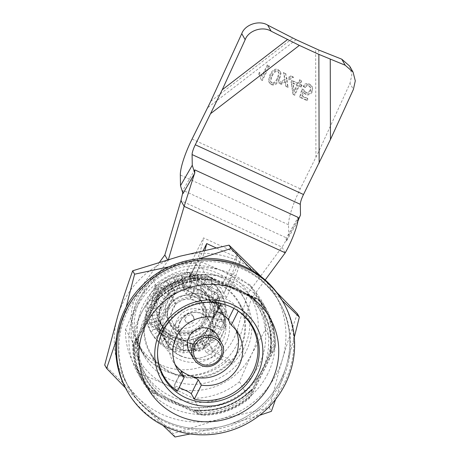 <?xml version="1.0" encoding="UTF-8"?>
<svg xmlns="http://www.w3.org/2000/svg" width="460" height="460" viewBox="0 0 460 460"><rect width="100%" height="100%" fill="white"/><g stroke="black" fill="none" stroke-linecap="round" stroke-linejoin="round"><path stroke-width="0.34" stroke-dasharray="2.3 1.72" d="M217.315 282.687A51.284 49.582 150.5 0 0 157.998 294.498A51.284 49.582 150.5 0 0 150.046 353.355A51.284 49.582 150.5 0 0 172.04 373.497A51.284 49.582 150.5 0 0 231.363 361.686A51.284 49.582 150.5 0 0 239.315 302.835A51.284 49.582 150.5 0 0 217.315 282.687M180.13 355.758A32.056 30.992 150.5 0 0 222.755 340.469A32.056 30.992 150.5 0 0 222.174 311.592A32.056 30.992 150.5 0 0 208.426 299A32.056 30.992 150.5 0 0 165.795 314.289A32.056 30.992 150.5 0 0 166.382 343.166A32.056 30.992 150.5 0 0 180.13 355.758M226.004 342.493A35.259 34.086 -29.5 0 1 179.118 359.312A35.259 34.086 -29.5 0 1 163.352 313.697A35.259 34.086 -29.5 0 1 210.243 296.878A35.259 34.086 -29.5 0 1 226.004 342.493M206.81 296.148A32.056 30.992 150.5 0 0 186.105 294.147L183.281 289.156A32.056 30.992 150.5 0 0 161.943 335.323A32.056 30.992 150.5 0 0 175.691 347.915A32.056 30.992 150.5 0 0 203.412 347.403L206.235 352.394A32.056 30.992 150.5 0 0 220.558 308.74A32.056 30.992 150.5 0 0 206.81 296.148M126.655 390.12A89.752 86.773 150.5 0 0 165.151 425.373A89.752 86.773 150.5 0 0 268.956 404.708A89.752 86.773 150.5 0 0 282.877 301.714M220.15 277.012A57.695 55.781 -29.5 0 1 244.892 299.678A57.695 55.781 -29.5 0 1 235.945 365.884A57.695 55.781 -29.5 0 1 169.211 379.172A57.695 55.781 -29.5 0 1 144.463 356.511A57.695 55.781 -29.5 0 1 153.416 290.3A57.695 55.781 -29.5 0 1 220.15 277.012M203.412 347.403L229.189 359.248A57.695 55.781 -29.5 0 1 164.369 370.616A57.695 55.781 -29.5 0 1 139.621 347.955A57.695 55.781 -29.5 0 1 142.272 289.616A57.695 55.781 -29.5 0 1 196.092 263.465L183.281 289.156M229.189 359.248L232.012 364.24A57.695 55.781 150.5 0 0 242.88 296.113A57.695 55.781 150.5 0 0 218.132 273.447A57.695 55.781 150.5 0 0 198.915 268.456L196.092 263.465M186.105 294.147L198.915 268.456M206.235 352.394L232.012 364.24M166.382 384.847A64.107 61.979 -29.5 0 1 137.724 301.915A64.107 61.979 -29.5 0 1 222.979 271.337A64.107 61.979 -29.5 0 1 251.637 354.269A64.107 61.979 -29.5 0 1 166.382 384.847C157.366 380.73 148.936 377.211 141.088 374.279A70.518 68.178 -29.5 0 1 134.113 364.251A70.518 68.178 -29.5 0 1 125.563 329.348L137.724 301.915L151.501 277.334A70.518 68.178 -29.5 0 1 197.685 260.768C205.488 263.678 213.923 267.202 222.979 271.337L249.883 284.757A70.518 68.178 -29.5 0 1 256.858 294.785A70.518 68.178 -29.5 0 1 265.408 329.688L251.637 354.269L239.476 381.708A70.518 68.178 -29.5 0 1 193.292 398.274L166.382 384.847M250.625 296.355L252.482 296.907A68.063 65.803 -29.5 0 1 270.917 350.255L270.106 352.55C272.211 337.956 269.733 324.3 262.677 311.575L262.947 312.053A67.315 65.079 -29.5 0 1 270.382 353.211L270.112 352.734A67.315 65.079 150.5 0 0 262.677 311.575A67.315 65.079 150.5 0 0 250.625 296.355L250.895 296.827A67.315 65.079 -29.5 0 1 262.947 312.053C259.739 306.389 255.737 301.34 250.959 296.895L252.925 298.08L257.088 298.804L210.174 277.248L212.876 279.674L253.333 298.281L212.537 279.53L214.429 280.065L214.159 279.588A67.315 65.079 150.5 0 0 156.199 300.38L156.469 300.857A67.315 65.079 -29.5 0 1 214.429 280.065L214.308 280.123C192.033 278.041 172.828 284.918 156.705 300.748L137.448 339.986L157.596 299.5L158.326 295.843L135.016 342.591L137.448 339.986M270.382 353.211L274.517 349.243C275.712 329.923 269.899 313.11 257.088 298.804M271.509 351.854L251.614 391.765L251.212 395.991L274.517 349.243M196.334 411.591L156.285 393.185L152.45 393.03L199.358 414.592L194.126 409.82C216.436 411.918 235.664 405.03 251.798 389.16L250.729 390.747A68.063 65.803 -29.5 0 1 195.885 410.418L201.359 412.534L193.292 398.274M251.614 391.765L252.258 389.551L251.988 389.074A67.315 65.079 150.5 0 1 194.034 409.866L195.885 410.418M138.08 336.72A67.315 65.079 150.5 0 0 145.51 377.878A67.315 65.079 150.5 0 0 157.561 393.104L155.25 391.742A68.063 65.803 -29.5 0 1 136.815 338.393L138.08 336.72L138.351 337.427C136.258 352.003 138.736 365.648 145.78 378.356A67.315 65.079 -29.5 0 1 138.345 337.197L137.701 339.405M156.285 393.185L157.832 393.582A67.315 65.079 -29.5 0 1 145.78 378.356L145.51 377.878C148.724 383.548 152.726 388.602 157.515 393.047L157.832 393.582M136.815 338.393L133.63 343.608L125.563 329.348M156.199 300.38L157.004 297.902A68.063 65.803 -29.5 0 1 211.847 278.231L205.752 275.028L197.685 260.768M151.501 277.334L159.568 291.594L157.004 297.902M211.847 278.231L214.159 279.588M249.883 284.757L257.957 299.017L252.482 296.907M265.408 329.688L273.481 343.948L270.917 350.255M239.476 381.708L247.543 395.968L250.729 390.747M141.088 374.279L149.161 388.539L155.25 391.742M159.568 291.594A70.518 68.178 -29.5 0 1 205.752 275.028M149.161 388.539A70.518 68.178 -29.5 0 1 142.186 378.511A70.518 68.178 -29.5 0 1 133.63 343.608M247.543 395.968A70.518 68.178 -29.5 0 1 201.359 412.534M257.957 299.017A70.518 68.178 -29.5 0 1 264.931 309.045A70.518 68.178 -29.5 0 1 273.481 343.948M195.81 284.723A27.244 26.341 150.5 0 0 164.3 290.996A27.244 26.341 150.5 0 0 160.074 322.264A27.244 26.341 150.5 0 0 171.758 332.965A27.244 26.341 150.5 0 0 203.274 326.686A27.244 26.341 150.5 0 0 207.5 295.423A27.244 26.341 150.5 0 0 195.81 284.723M195.005 283.297A27.244 26.341 150.5 0 0 163.49 289.57A27.244 26.341 150.5 0 0 159.269 320.839A27.244 26.341 150.5 0 0 170.953 331.539A27.244 26.341 150.5 0 0 202.463 325.26A27.244 26.341 150.5 0 0 206.689 293.998A27.244 26.341 150.5 0 0 195.005 283.297M211.456 320.505A32.056 30.992 -29.5 0 1 194.258 336.306A32.056 30.992 -29.5 0 1 162.869 332.189A32.056 30.992 -29.5 0 1 151.593 303.301A32.056 30.992 -29.5 0 1 171.701 278.53A32.056 30.992 -29.5 0 1 203.09 282.647A32.056 30.992 -29.5 0 1 214.366 311.535A32.056 30.992 -29.5 0 1 211.456 320.505M212.899 321.31L211.818 329.745A36.863 35.638 150.5 0 1 211.491 330.148L194.258 336.306L177.721 343.695A36.863 35.638 150.5 0 1 177.203 343.626L149.23 321.983A36.863 35.638 150.5 0 1 149.046 321.511L151.593 303.301L154.836 286.321A36.863 35.638 150.5 0 1 155.169 285.919L171.701 278.53L188.939 272.377A36.863 35.638 150.5 0 1 189.451 272.441L217.43 294.084A36.863 35.638 150.5 0 1 217.614 294.561L212.899 321.31M171.816 349.928L167.923 348.829A40.066 38.738 -29.5 0 1 166.796 348.249L161.04 344.454A40.066 38.738 -29.5 0 1 160.063 343.654L155.267 338.744A40.066 38.738 -29.5 0 1 154.497 337.755L150.874 331.942A40.066 38.738 -29.5 0 1 150.328 330.809L148.034 324.352A40.066 38.738 -29.5 0 1 147.746 323.127L146.924 320.189L146.884 316.296A40.066 38.738 -29.5 0 1 146.861 315.031L146.521 312.047L147.47 308.137A40.066 38.738 -29.5 0 1 147.717 306.889L147.855 303.957L149.764 300.225A40.066 38.738 -29.5 0 1 150.27 299.046L150.863 296.257L153.674 292.911A40.066 38.738 -29.5 0 1 154.411 291.853L155.417 289.3L159.022 286.511A40.066 38.738 -29.5 0 1 159.959 285.62L161.316 283.383L165.571 281.301A40.066 38.738 -29.5 0 1 166.675 280.617L168.302 278.766L173.04 277.518A40.066 38.738 -29.5 0 1 174.259 277.07L176.071 275.649L181.108 275.316A40.066 38.738 -29.5 0 1 182.384 275.126L184.287 274.171L189.411 274.804A40.066 38.738 -29.5 0 1 190.693 274.879L192.585 274.396L197.593 275.994A40.066 38.738 -29.5 0 1 198.823 276.328L200.6 276.31L205.298 278.84A40.066 38.738 -29.5 0 1 206.425 279.421L207.989 279.841L212.181 283.21A40.066 38.738 -29.5 0 1 213.152 284.015L214.429 284.82L217.954 288.926A40.066 38.738 -29.5 0 1 218.724 289.909L222.347 295.722A40.066 38.738 -29.5 0 1 222.893 296.855L225.187 303.318A40.066 38.738 -29.5 0 1 225.475 304.543L226.337 311.368A40.066 38.738 -29.5 0 1 226.36 312.633L225.894 314.191L225.751 319.527A40.066 38.738 -29.5 0 1 225.503 320.775L224.56 322.287L223.456 327.44A40.066 38.738 -29.5 0 1 222.95 328.618L221.553 329.981L219.546 334.753A40.066 38.738 -29.5 0 1 218.81 335.811L216.999 336.938L214.199 341.159A40.066 38.738 -29.5 0 1 213.262 342.044L211.1 342.855L207.65 346.363A40.066 38.738 -29.5 0 1 206.546 347.047L204.108 347.472L200.18 350.152A40.066 38.738 -29.5 0 1 198.961 350.595L196.339 350.589L192.113 352.348A40.066 38.738 -29.5 0 1 190.837 352.538L188.129 352.067L183.81 352.866A40.066 38.738 -29.5 0 1 182.528 352.791L179.831 351.842L175.628 351.676A40.066 38.738 -29.5 0 1 174.392 351.336L171.816 349.928L176.421 338.152L178.974 339.624L173.178 337.467L176.421 338.152M167.716 347.168A40.066 38.738 150.5 0 0 214.055 337.939A40.066 38.738 150.5 0 0 220.271 291.962A40.066 38.738 150.5 0 0 203.084 276.224A40.066 38.738 150.5 0 0 156.745 285.447A40.066 38.738 150.5 0 0 150.529 331.43A40.066 38.738 150.5 0 0 167.716 347.168M192.677 292.531A19.234 18.596 150.5 0 0 170.436 296.959A19.234 18.596 150.5 0 0 167.452 319.027A19.234 18.596 150.5 0 0 175.703 326.583A19.234 18.596 150.5 0 0 197.944 322.155A19.234 18.596 150.5 0 0 200.928 300.081A19.234 18.596 150.5 0 0 192.677 292.531M195.097 296.809A19.234 18.596 150.5 0 0 172.856 301.237A19.234 18.596 150.5 0 0 169.872 323.305A19.234 18.596 150.5 0 0 178.123 330.861A19.234 18.596 150.5 0 0 200.364 326.433A19.234 18.596 150.5 0 0 203.349 304.359A19.234 18.596 150.5 0 0 195.097 296.809A19.234 18.596 150.5 0 0 172.856 301.237A19.234 18.596 150.5 0 0 169.872 323.305A19.234 18.596 150.5 0 0 178.123 330.861A19.234 18.596 150.5 0 0 200.364 326.433A19.234 18.596 150.5 0 0 203.349 304.359A19.234 18.596 150.5 0 0 195.097 296.809M155.169 285.919L157.239 289.576L191.009 276.034L188.939 272.377M149.046 321.511L151.116 325.168L156.912 289.984L154.836 286.321M177.203 343.626L179.279 347.283L151.3 325.645L149.23 321.983M211.491 330.148L213.561 333.81L179.791 347.352L177.721 343.695M217.614 294.561L219.684 298.218L213.888 333.402L211.818 329.745M189.451 272.441L191.521 276.103L219.5 297.747L217.43 294.084M191.009 276.034A36.863 35.638 -29.5 0 1 191.521 276.103M179.791 347.352A36.863 35.638 -29.5 0 1 179.279 347.283M213.888 333.402A36.863 35.638 -29.5 0 1 213.561 333.81M219.5 297.747A36.863 35.638 -29.5 0 1 219.684 298.218M156.912 289.984A36.863 35.638 -29.5 0 1 157.239 289.576M151.3 325.645A36.863 35.638 -29.5 0 1 151.116 325.168M222.347 295.722L217.154 299.155L222.893 296.855M217.154 299.155L211.335 301.783L208.932 298.103L219.633 291.036M218.724 289.909L208.42 297.045L204.251 292.939L199.49 290.013L199.893 289.932L195.994 288.092L194.246 288.046L199.554 289.921M217.954 288.926L213.566 293.325M212.181 283.21L208.8 288.385L213.152 284.015M205.298 278.84L203.061 284.556L206.425 279.421M197.593 275.994L196.604 282.009L198.823 276.328M189.411 274.804L189.71 280.853L190.693 274.879M181.108 275.316L182.683 281.14L182.384 275.126M173.04 277.518L175.823 282.854L174.259 277.07M165.571 281.301L169.441 285.924L166.675 280.617M159.022 286.511L163.806 290.214L159.959 285.62M153.674 292.911L159.166 295.533L154.411 291.853M149.764 300.225L155.727 301.651L150.27 299.046M147.47 308.137L153.634 308.303L147.717 306.889M146.884 316.296L152.99 315.198L146.861 315.031M148.034 324.352L153.812 322.034L147.746 323.127M150.874 331.942L156.066 328.509L150.328 330.809M155.267 338.744L159.655 334.345L154.497 337.755M161.04 344.454L164.421 339.284L160.063 343.654M167.923 348.829L170.16 343.108L166.796 348.249M175.628 351.676L176.617 345.655L174.392 351.336M183.81 352.866L183.511 346.811L182.528 352.791M192.113 352.348L190.538 346.524L190.837 352.538M200.18 350.152L197.397 344.81L198.961 350.595M207.65 346.363L203.78 341.745L206.546 347.047M214.199 341.159L209.415 337.456L213.262 342.044M219.546 334.753L214.055 332.137L218.81 335.811M223.456 327.44L217.494 326.013L222.95 328.618M225.751 319.527L219.581 319.361L225.503 320.775M226.337 311.368L220.231 312.466L226.36 312.633M225.187 303.318L219.408 305.635L225.475 304.543M208.932 298.103L208.184 296.878M211.335 301.783L208.087 296.941M223.37 298.218L211.479 302.985L211.169 301.559M208.42 297.045L204.171 293.02M194.246 288.046L194.649 287.862L190.543 286.787L188.663 287.201L194.287 287.937M188.663 287.201L189.054 286.925L184.903 286.637L182.994 287.523L188.686 287.092M182.994 287.523L183.344 287.155L179.314 287.644L177.485 288.995L182.994 287.414M177.485 288.995L177.778 288.546L174.035 289.76L172.373 291.554L177.456 288.892M172.373 291.554L172.592 291.042L169.28 292.899L167.883 295.084L172.322 291.456M167.883 295.084L168.021 294.521L165.272 296.924L164.214 299.437L167.814 294.998M164.214 299.437L164.255 298.839L162.173 301.656L161.517 304.416L164.122 299.368M161.517 304.416L161.46 303.807L160.126 306.889L159.925 309.81L161.42 304.37M159.925 309.81L159.764 309.212L159.223 312.392L159.493 315.376L159.815 309.781M159.493 315.376L159.493 317.929L160.247 320.873L159.379 315.37M160.247 320.873L162.156 326.065L160.137 320.896M162.156 326.065L165.134 330.723L162.052 326.111M165.134 330.723L169.05 334.644L165.036 330.786M169.05 334.644L171.396 335.754L173.73 337.651L168.969 334.725M178.974 339.624L181.873 339.451L184.558 340.463L178.934 339.727M184.558 340.463L187.513 339.606L190.221 340.141L184.535 340.572M190.221 340.141L193.096 338.6L195.736 338.669L190.227 340.25M195.736 338.669L198.381 336.478L200.847 336.11L195.764 338.778M200.847 336.11L203.13 333.339L205.338 332.58L200.899 336.208M205.338 332.58L207.144 329.32L209.007 328.233L205.407 332.666M209.007 328.233L210.243 324.587L211.703 323.253L209.099 328.296M211.703 323.253L212.284 319.355L213.296 317.86L211.801 323.299M213.296 317.86L213.193 313.846L213.727 312.294L213.405 317.883M213.727 312.294L212.974 306.791L213.842 312.294M212.974 306.791L219.408 305.635M211.065 301.599L213.083 306.774M211.479 302.985L213.164 307.044M205.396 293.877L214.429 284.82M204.251 292.939L201.02 290.49L199.49 290.013M204.55 293.037L208.8 288.385M201.02 290.49L207.989 279.841M199.893 289.932L203.061 284.556M195.994 288.092L200.6 276.31M194.649 287.862L196.604 282.009M190.543 286.787L192.585 274.396M189.054 286.925L189.71 280.853M184.903 286.637L184.287 274.171M183.344 287.155L182.683 281.14M179.314 287.644L176.071 275.649M177.778 288.546L175.823 282.854M174.035 289.76L168.302 278.766M172.592 291.042L169.441 285.924M169.28 292.899L161.316 283.383M168.021 294.521L163.806 290.214M165.272 296.924L155.417 289.3M164.255 298.839L159.166 295.533M162.173 301.656L150.863 296.257M161.46 303.807L155.727 301.651M160.126 306.889L147.855 303.957M159.764 309.212L153.634 308.303M159.223 312.392L146.521 312.047M159.235 314.807L152.99 315.198M159.493 317.929L146.924 320.189M159.902 320.355L153.812 322.034M160.937 323.253L149.04 328.026M161.736 325.617L156.066 328.509M163.478 328.141L152.783 335.208M164.651 330.355L159.655 334.345M167.02 332.367L157.987 341.423M168.521 334.362L164.421 339.284M171.396 335.754L164.427 346.403M173.178 337.467L170.16 343.108M178.422 339.537L176.617 345.655M181.873 339.451L179.831 351.842M184.017 340.475L183.511 346.811M187.513 339.606L188.129 352.067M189.727 340.245L190.538 346.524M193.096 338.6L196.339 350.589M195.293 338.853L197.397 344.81M198.381 336.478L204.108 347.472M200.474 336.358L203.78 341.745M203.13 333.339L211.1 342.855M205.051 332.879L209.415 337.456M207.144 329.32L216.999 336.938M208.817 328.561L214.055 332.137M210.243 324.587L221.553 329.981M211.611 323.587L217.494 326.013M212.284 319.355L224.56 322.287M213.308 318.188L219.581 319.361M213.193 313.846L225.894 314.191M213.831 312.593L220.231 312.466M212.922 308.315L225.492 306.049M211.364 335.231A19.234 18.596 -29.5 0 1 185.788 344.408A19.234 18.596 -29.5 0 1 177.537 336.852A19.234 18.596 -29.5 0 1 177.192 319.527A19.234 18.596 -29.5 0 1 202.768 310.35A19.234 18.596 -29.5 0 1 211.013 317.906A19.234 18.596 -29.5 0 1 211.364 335.231M180.441 321.546A16.025 15.496 -29.5 0 1 201.756 313.904A16.025 15.496 -29.5 0 1 208.92 334.638A16.025 15.496 -29.5 0 1 187.605 342.28A16.025 15.496 -29.5 0 1 180.441 321.546M127.874 310.575A86.549 83.674 -29.5 0 1 203.073 261.636A86.549 83.674 -29.5 0 1 280.088 303.289A86.549 83.674 -29.5 0 1 281.658 381.259A86.549 83.674 -29.5 0 1 206.465 430.198A86.549 83.674 -29.5 0 1 129.444 388.545A86.549 83.674 -29.5 0 1 127.874 310.575M280.853 379.834A86.549 83.674 150.5 0 0 279.283 301.863A86.549 83.674 150.5 0 0 202.262 260.21A86.549 83.674 150.5 0 0 127.069 309.149A86.549 83.674 150.5 0 0 128.639 387.119A86.549 83.674 150.5 0 0 205.654 428.772A86.549 83.674 150.5 0 0 280.853 379.834M207.121 276.54A71.162 68.799 150.5 0 0 160.27 293.342L134.211 345.609A71.162 68.799 150.5 0 0 142.836 380.966A71.162 68.799 150.5 0 0 149.96 391.19L202.411 415.294A71.162 68.799 150.5 0 0 249.262 398.492L275.321 346.225A71.162 68.799 150.5 0 0 266.696 310.868A71.162 68.799 150.5 0 0 259.572 300.644L207.121 276.54L206.316 275.114A71.162 68.799 150.5 0 0 159.465 291.922L133.406 344.183L134.211 345.609M160.27 293.342L159.465 291.922M259.572 300.644L258.767 299.218L206.316 275.114M275.321 346.225L274.517 344.799A71.162 68.799 150.5 0 0 265.892 309.442A71.162 68.799 150.5 0 0 258.767 299.218M249.262 398.492L248.457 397.066L274.517 344.799M202.411 415.294L201.606 413.868A71.162 68.799 150.5 0 0 248.457 397.066M149.96 391.19L149.155 389.764L201.606 413.868M133.406 344.183A71.162 68.799 150.5 0 0 142.031 379.54A71.162 68.799 150.5 0 0 149.155 389.764M142.151 311.598A65.711 63.532 150.5 0 0 143.342 370.794A65.711 63.532 150.5 0 0 171.522 396.606A65.711 63.532 150.5 0 0 258.911 365.263A65.711 63.532 150.5 0 0 257.721 306.067A65.711 63.532 150.5 0 0 229.534 280.255A65.711 63.532 150.5 0 0 142.151 311.598M261.895 370.541A65.711 63.532 -29.5 0 1 204.803 407.698A65.711 63.532 -29.5 0 1 146.326 376.073A65.711 63.532 -29.5 0 1 145.136 316.877A65.711 63.532 -29.5 0 1 202.227 279.72A65.711 63.532 -29.5 0 1 260.705 311.345A65.711 63.532 -29.5 0 1 261.895 370.541M267.749 373.813A71.8 69.42 -29.5 0 1 172.264 408.06A71.8 69.42 -29.5 0 1 140.168 315.175A71.8 69.42 -29.5 0 1 235.652 280.922A71.8 69.42 -29.5 0 1 267.749 373.813M231.782 274.079A71.8 69.42 150.5 0 0 136.298 308.327A71.8 69.42 150.5 0 0 168.394 401.212A71.8 69.42 150.5 0 0 263.879 366.965A71.8 69.42 150.5 0 0 231.782 274.079M126.143 307.102L121.59 323.029A86.549 83.674 -29.5 0 1 127.069 309.149A86.549 83.674 -29.5 0 1 183.758 263.091A86.549 83.674 -29.5 0 1 266.127 284.55A86.549 83.674 -29.5 0 1 286.327 365.953A86.549 83.674 -29.5 0 1 224.158 425.891A86.549 83.674 -29.5 0 1 141.789 404.432A86.549 83.674 -29.5 0 1 121.59 323.029L116.064 340.866M276.977 372.985A86.549 83.674 -29.5 0 1 220.288 419.048A86.549 83.674 -29.5 0 1 137.919 397.589A86.549 83.674 -29.5 0 1 117.72 316.187A86.549 83.674 -29.5 0 1 179.889 256.243A86.549 83.674 -29.5 0 1 262.257 277.708A86.549 83.674 -29.5 0 1 282.457 359.105A86.549 83.674 -29.5 0 1 276.977 372.985M297.419 313.714C292.232 327.968 287.247 343.103 282.457 359.105L278.265 373.71L269.439 407.94L220.288 419.048L173.081 433.596L137.919 397.589L104.702 365.022M190.227 433.935L224.158 425.891L259.63 415.305M275.58 399.401L286.327 365.953L294.285 337.312M282.135 300.426L252.413 270.675M199.099 258.79L169.056 266.811M125.396 387.815L162.961 425.356M262.257 277.708L276.719 292.347M269.439 407.94L271.365 411.343M175.007 437L173.081 433.596M180.734 355.758A31.412 30.371 150.5 0 0 213.25 351.946A1.604 1.547 150.5 0 0 213.722 351.377L225.595 327.566A1.604 1.547 150.5 0 0 225.762 326.853A31.412 30.371 150.5 0 0 221.939 312.478A31.412 30.371 150.5 0 0 175.944 303.957A1.604 1.547 150.5 0 0 175.473 304.526L163.605 328.336A1.604 1.547 150.5 0 0 163.438 329.049A31.412 30.371 150.5 0 0 167.262 343.424A31.412 30.371 150.5 0 0 180.734 355.758M195.178 349.548A31.412 30.371 -29.5 0 1 175.973 347.346A31.412 30.371 -29.5 0 1 162.501 335.006A31.412 30.371 -29.5 0 1 162.144 334.368L195.178 349.548L192.268 344.413A31.412 30.371 150.5 0 0 201.227 341.199L204.131 346.334A31.412 30.371 150.5 0 0 208.489 343.528A1.604 1.547 150.5 0 0 208.961 342.959L220.834 319.148A1.604 1.547 150.5 0 0 221.001 318.441A31.412 30.371 -29.5 0 0 220.541 313.421L204.131 346.334M201.9 321.862A16.347 15.807 -29.5 0 1 180.159 329.659A16.347 15.807 -29.5 0 1 173.15 323.242A16.347 15.807 -29.5 0 1 172.851 308.51A16.347 15.807 -29.5 0 1 194.591 300.714A16.347 15.807 -29.5 0 1 201.606 307.136A16.347 15.807 -29.5 0 1 201.9 321.862M180.073 321.275A16.347 15.807 150.5 0 0 180.372 336.001A16.347 15.807 150.5 0 0 194.919 343.867A16.347 15.807 150.5 0 0 209.122 334.627A16.347 15.807 150.5 0 0 208.828 319.901A16.347 15.807 150.5 0 0 194.281 312.029A16.347 15.807 150.5 0 0 180.073 321.275M199.715 299.293L202.383 293.946L214.624 299.575L217.528 304.71L184.5 289.53L181.596 284.395L193.838 290.024L191.176 295.366A19.872 19.216 150.5 0 0 168.337 308.493A19.872 19.216 150.5 0 0 178.164 331.999A19.872 19.216 150.5 0 0 203.389 324.605A19.872 19.216 150.5 0 0 199.715 299.293L198.651 302.95A16.669 16.117 150.5 0 0 194.695 300.363A16.669 16.117 150.5 0 0 190.112 299.023L194.241 290.737L202.785 294.659L198.651 302.95M189.572 352.101A16.278 15.738 150.5 0 0 196.288 358.047A16.278 15.738 150.5 0 0 214.935 354.493A16.278 15.738 150.5 0 0 217.89 336.076M238.159 310.948L235.181 305.681C234.071 303.87 230.954 301.576 225.831 298.799C220.581 296.809 218 296.487 218.092 297.827L221.156 303.243A50.646 48.961 150.5 0 0 157.521 353.602M211.083 311.397L218.046 297.424L211.083 311.397L216.988 311.604M172.247 372.79A50.646 48.961 -29.5 0 1 150.523 352.895A50.646 48.961 -29.5 0 1 158.378 294.779A50.646 48.961 -29.5 0 1 216.953 283.113A50.646 48.961 -29.5 0 1 238.677 303.008A50.646 48.961 -29.5 0 1 230.822 361.123A50.646 48.961 -29.5 0 1 172.247 372.79M177.261 391.287L174.116 385.543L179.13 387.544M221.156 303.243L221.007 303.554M211.117 311.817L214.182 317.233M236.049 330.188A35.259 34.086 150.5 0 0 234.163 326.272A35.259 34.086 150.5 0 0 219.04 312.421A35.259 34.086 150.5 0 0 178.256 320.539A35.259 34.086 150.5 0 0 172.787 361.002A35.259 34.086 150.5 0 0 175.179 364.636M202.383 293.946L202.785 294.659M191.176 295.366L190.112 299.023M193.838 290.024L194.241 290.737M192.268 344.413L159.24 329.233A31.412 30.371 -29.5 0 1 156.227 320.522L172.638 287.609L175.547 292.738L159.137 325.651A31.412 30.371 -29.5 0 1 158.677 320.637A1.604 1.547 150.5 0 1 158.844 319.924L163.605 328.336M162.144 334.368L159.24 329.233M156.227 320.522L159.137 325.651M217.528 304.71A31.412 30.371 150.5 0 0 217.177 304.066A31.412 30.371 150.5 0 0 184.5 289.53M201.227 341.199L217.637 308.286A31.412 30.371 150.5 0 0 214.624 299.575M181.596 284.395A31.412 30.371 150.5 0 0 172.638 287.609M217.637 308.286L220.541 313.421M175.547 292.738A31.412 30.371 150.5 0 0 171.183 295.544A1.604 1.547 150.5 0 0 170.712 296.113L158.844 319.924M159.672 262.005L141.737 286.321A54.493 52.681 150.5 0 0 137.77 343.511A54.493 52.681 150.5 0 0 161.144 364.912A54.493 52.681 150.5 0 0 237.072 330.136L247.997 293.215L281.997 247.106C284.752 243.225 286.206 240.137 286.367 237.837L298.132 217.384M168.446 259.411L168.067 260.699L144.969 292.025A54.493 52.681 150.5 0 0 140.996 349.215A54.493 52.681 150.5 0 0 164.369 370.616A54.493 52.681 150.5 0 0 240.298 335.84L251.223 298.919L247.997 293.215M204.964 250.125A48.081 10.08 114.7 0 1 192.153 281.905L189.733 277.627L203.251 250.505M226.326 297.614L223.905 293.336A48.081 10.08 -65.3 0 0 237.653 253.581L220.673 287.632L223.893 293.325L240.885 259.285A48.081 10.08 114.7 0 1 226.326 297.614L192.153 281.905M240.885 259.285L215.849 247.773M280.945 83.639L284.958 81.196L285.7 85.83L287.753 86.773L286.614 80.419L293.066 76.803L290.944 75.825L286.315 78.614L285.643 73.393L283.555 72.433L284.642 79.402L278.817 82.662L280.945 83.639L281.347 84.352L285.361 81.909L284.958 81.196M297.775 221.375L286.419 241.109L288.713 235.457L288.535 224.767A35.259 7.389 114.7 0 1 300.282 188.807L319.004 150.995L349.974 83.381L353.395 89.43M310.046 90.235C308.913 92.207 307.401 92.805 305.497 92.029L304.014 90.723L303.629 89.516L301.909 88.964L299.696 96.767L306.642 99.958L307.464 98.302L301.892 95.737L302.99 91.666L305.21 93.765C307.889 94.829 310.092 93.989 311.805 91.241L312.248 87.112L311.822 86.095L309.517 84.071C306.969 82.915 304.825 83.53 303.071 85.905L304.802 86.865C306.021 85.267 307.36 84.801 308.809 85.479L310.442 87.44L310.046 90.235L310.448 90.948C309.321 92.92 307.803 93.518 305.906 92.742L304.416 91.436L304.031 90.229L302.312 89.677L300.104 97.48L307.044 100.671L307.872 99.015L302.295 96.45L303.393 92.379L305.612 94.478C308.292 95.542 310.494 94.702 312.214 91.954L312.65 87.826L312.231 86.808L309.919 84.784C307.372 83.628 305.227 84.243 303.473 86.618L303.071 85.905M285.361 81.909L286.103 86.543L288.155 87.486L287.017 81.132L293.468 77.516L291.347 76.538L286.718 79.327L286.315 78.614M286.718 79.327L285.643 73.393M303.473 86.618L305.204 87.578L304.802 86.865M305.204 87.578C306.429 85.98 307.763 85.514 309.218 86.192L310.845 88.153L310.448 90.948M221.536 312.829L218.31 307.125A6.411 6.198 150.5 0 0 215.441 298.833L218.672 304.537A6.411 6.198 -29.5 0 1 221.536 312.829L204.274 347.449A6.411 6.198 -29.5 0 1 195.747 350.508L161.006 334.541A6.411 6.198 -29.5 0 1 158.142 326.243L175.404 291.623A6.411 6.198 -29.5 0 1 183.925 288.564L218.672 304.537M300.719 86.359L301.507 84.778L299.615 83.91L301.277 80.575L299.558 79.787L297.896 83.116L291.835 80.327L291.048 81.909L292.911 93.88L294.32 94.53L298.827 85.485L300.719 86.359L301.122 87.072L301.909 85.491L301.507 84.778M288.155 87.486L287.753 86.773M287.017 81.132L286.614 80.419M158.142 326.243L154.911 320.539L172.172 285.919L175.404 291.623M286.419 241.109L286.367 237.837L182.959 190.308L183.011 193.585M301.909 85.491L300.023 84.623L301.679 81.288L299.96 80.5L298.304 83.829L292.238 81.04L291.45 82.622L291.048 81.909M291.45 82.622L293.313 94.593L292.911 93.88M182.746 192.746L182.959 190.308L194.73 169.855L194.471 173.673M293.468 77.516L293.066 76.803M291.347 76.538L290.944 75.825M300.023 84.623L299.615 83.91M301.679 81.288L301.277 80.575M183.925 288.564L180.699 282.865L215.441 298.833M299.96 80.5L299.558 79.787M298.304 83.829L297.896 83.116M168.067 260.699L167.498 259.687M258.595 73.87L259.831 75.659L260.895 79.246L262.01 79.758L268.996 65.74L267.277 64.952L261.838 75.865L259.417 72.214L258.595 73.87L260.233 76.371L260.895 79.246M218.31 307.125L201.049 341.745L204.274 347.449M271.67 82.466L270.595 81.518L270.267 80.149L271.745 75.463C273.717 71.53 275.597 70.058 277.392 71.035L278.484 72.007L278.817 73.335L277.345 78.033C275.379 81.995 273.487 83.473 271.67 82.466L272.073 83.179L270.998 82.231L270.67 80.862L272.153 76.176C274.12 72.243 276.006 70.771 277.794 71.748L278.886 72.72L279.22 74.048L277.748 78.746C275.781 82.708 273.89 84.186 272.073 83.179M286.051 74.106L283.958 73.146L285.05 80.115L279.22 83.375L278.817 82.662M279.22 83.375L281.347 84.352M293.969 90.999L292.727 82.685L297.108 84.698L293.969 90.999L294.371 91.712L293.934 90.982M302.295 96.45L301.892 95.737M303.393 92.379L302.99 91.666M293.313 94.593L294.728 95.243L299.236 86.198L301.122 87.072M294.337 91.695L293.129 83.398L297.516 85.41L294.371 91.712M271.388 84.6C274.436 85.997 277.144 84.318 279.513 79.557L281.008 73.652L280.502 72.093L278.495 70.34C275.459 68.948 272.757 70.621 270.394 75.365L268.893 81.282L269.399 82.857L271.388 84.6M279.111 78.844L280.606 72.939L280.1 71.38L278.093 69.627C275.057 68.235 272.354 69.908 269.991 74.652L268.49 80.569L268.996 82.145L270.986 83.887C274.028 85.284 276.736 83.605 279.111 78.844L279.513 79.557M293.129 83.398L292.727 82.685M297.516 85.41L297.108 84.698M261.297 79.959L262.413 80.471L269.405 66.453L267.685 65.665L267.277 64.952M267.685 65.665L262.24 76.578L261.838 75.865M195.747 350.508L192.521 344.804L157.78 328.837L161.006 334.541M192.521 344.804A6.411 6.198 150.5 0 0 201.049 341.745M180.699 282.865A6.411 6.198 150.5 0 0 172.172 285.919M154.911 320.539A6.411 6.198 150.5 0 0 157.78 328.837M237.653 253.581L203.481 237.872L186.501 271.929L189.721 277.616A48.081 10.08 -65.3 0 0 203.481 237.872M220.673 287.632L186.501 271.929M262.413 80.471L262.01 79.758M269.405 66.453L268.996 65.74M349.64 66.079L351.877 74.802L349.974 83.381M286.103 86.543L285.7 85.83M262.24 76.578L259.825 72.927L258.997 74.583M259.825 72.927L259.417 72.214M189.733 277.627L223.905 293.336L189.721 277.616M292.238 81.04L291.835 80.327M285.223 252.81L281.997 247.106L180.924 200.652M294.728 95.243L294.32 94.53M299.236 86.198L298.827 85.485M304.031 90.229L303.629 89.516M302.312 89.677L301.909 88.964M288.713 235.457L300.483 215.004M283.958 73.146L283.555 72.433M251.223 298.919L265.202 279.967M300.104 97.48L299.696 96.767M307.044 100.671L306.642 99.958M307.872 99.015L307.464 98.302M285.05 80.115L284.642 79.402M187.013 322.155A4.566 4.416 150.5 0 0 193.005 315.865A4.566 4.416 150.5 0 0 185.765 315.123A4.566 4.416 150.5 0 0 187.013 322.155M187.824 323.581A4.566 4.416 150.5 0 0 193.809 317.291A4.566 4.416 150.5 0 0 186.57 316.549A4.566 4.416 150.5 0 0 187.824 323.581M210.174 277.248C190.538 276.632 173.253 282.831 158.326 295.843M135.016 342.591C133.826 361.911 139.633 378.724 152.45 393.03M199.358 414.592C218.994 415.202 236.279 409.003 251.212 395.991M252.258 389.551A67.315 65.079 -29.5 0 1 194.298 410.343M208.489 343.528L213.25 351.946M221.72 343.407A15.996 15.467 -29.5 0 1 218.81 361.508A15.996 15.467 -29.5 0 1 200.491 365.004M174.196 385.871L181.171 371.881M235.181 305.681L233.852 308.332M213.722 351.377L208.961 342.959M163.438 329.049L158.677 320.637M171.183 295.544L175.944 303.957M175.473 304.526L170.712 296.113M220.834 319.148L225.595 327.566M225.762 326.853L221.001 318.441M144.969 292.025L141.737 286.321M315.916 157.441L315.641 48.668M318.74 50.002L319.004 150.995M305.497 92.029L305.906 92.742M308.809 85.479L309.218 86.192M210.783 101.257L292.876 38.117M296.119 39.698L207.702 107.698M309.517 84.071L309.919 84.784M288.535 224.767L180.32 175.03M192.061 139.064L300.282 188.807M311.805 91.241L312.214 91.954M305.21 93.765L305.612 94.478M271.745 75.463L272.153 76.176M278.093 69.627L278.495 70.34M240.298 335.84L237.072 330.136M277.345 78.033L277.748 78.746M269.991 74.652L270.394 75.365M163.766 377.591L150.046 353.355M166.382 343.166L161.943 335.323M244.892 299.678L242.88 296.113M253.034 327.077L239.315 302.835M222.174 311.592L220.558 308.74M144.463 356.511L139.621 347.955M142.186 378.511L134.113 364.251M264.931 309.045L256.858 294.785M159.269 320.839L160.074 322.264M221.323 293.813L220.271 291.962M177.537 336.852L167.452 319.027M206.689 293.998L207.5 295.423M151.576 333.281L150.529 331.43M211.013 317.906L200.928 300.081M280.088 303.289L279.283 301.863M266.696 310.868L265.892 309.442M142.836 380.966L142.031 379.54M129.444 388.545L128.639 387.119M146.326 376.073L143.342 370.794M260.705 311.345L257.721 306.067M173.15 323.242L180.372 336.001M160.471 370.478L150.523 352.895M181.079 371.571L174.116 385.543M248.624 320.591L238.677 303.008M172.787 361.002L177.065 368.558M234.163 326.272L238.441 333.828M201.606 307.136L208.828 319.901M167.262 343.424L162.501 335.006M221.939 312.478L217.177 304.066M137.77 343.511L140.996 349.215M218.189 301.352L221.421 307.056M310.138 86.652L310.54 87.365M259.831 75.659L260.233 76.371M270.595 81.518L270.998 82.231M280.1 71.38L280.502 72.093M278.886 72.72L278.484 72.007M261.274 74.669L261.677 75.382M269.399 82.857L268.996 82.145M311.822 86.095L312.231 86.808M155.026 326.318L158.257 332.022M304.416 91.436L304.014 90.723M193.005 315.865L193.809 317.291M185.058 320.361L185.863 321.787"/><path stroke-width="0.69" d="M185.759 397.739A51.284 49.582 -29.5 0 1 163.766 377.591A51.284 49.582 -29.5 0 1 171.718 318.74A51.284 49.582 -29.5 0 1 231.035 306.929A51.284 49.582 -29.5 0 1 253.034 327.077A51.284 49.582 -29.5 0 1 245.077 385.928A51.284 49.582 -29.5 0 1 185.759 397.739M184.748 401.292A54.493 52.681 -29.5 0 1 160.39 330.797A54.493 52.681 -29.5 0 1 232.858 304.802A54.493 52.681 -29.5 0 1 257.215 375.297A54.493 52.681 -29.5 0 1 184.748 401.292M177.675 415.478A70.518 68.178 150.5 0 0 271.452 381.84A70.518 68.178 150.5 0 0 239.93 290.616A70.518 68.178 150.5 0 0 146.148 324.254A70.518 68.178 150.5 0 0 177.675 415.478M165.956 426.799A89.752 86.773 150.5 0 0 269.767 406.134A89.752 86.773 150.5 0 0 283.688 303.14A89.752 86.773 150.5 0 0 245.191 267.887A89.752 86.773 150.5 0 0 141.381 288.552A89.752 86.773 150.5 0 0 127.46 391.546A89.752 86.773 150.5 0 0 165.956 426.799M283.688 303.14L282.877 301.714A89.752 86.773 150.5 0 0 244.386 266.461A89.752 86.773 150.5 0 0 140.576 287.126A89.752 86.773 150.5 0 0 126.655 390.12L127.46 391.546M259.63 415.305L271.365 411.343L275.58 399.401M294.285 337.312L299.345 317.118L282.135 300.426M252.413 270.675L230.966 248.544L199.099 258.79M169.056 266.811L134.607 274.2L126.143 307.102M116.064 340.866L106.628 368.425L125.396 387.815M162.961 425.356L175.007 437L190.227 433.935M106.628 368.425L104.702 365.022L117.72 316.187C122.509 300.184 127.501 285.05 132.681 270.79L179.889 256.243L229.04 245.14L261.171 276.615M276.719 292.347L297.419 313.714L299.345 317.118M229.04 245.14L230.966 248.544M132.681 270.79L134.607 274.2M217.89 336.076A16.278 15.738 150.5 0 0 210.663 329.222A16.278 15.738 150.5 0 0 191.647 333.166A16.278 15.738 150.5 0 0 189.572 352.101L193.89 359.156A15.996 15.467 -29.5 0 1 195.931 340.555A15.996 15.467 -29.5 0 1 214.613 336.674A15.996 15.467 -29.5 0 1 221.72 343.407L217.89 336.076M179.13 387.544L181.119 388.476C186.513 390.712 189.899 392.466 191.28 393.725L194.35 399.142A50.646 48.961 150.5 0 0 247.129 380.725A50.646 48.961 150.5 0 0 251.833 326.249A50.646 48.961 150.5 0 0 238.245 311.098L238.159 310.948M157.521 353.602A50.646 48.961 150.5 0 0 163.674 376.136A50.646 48.961 150.5 0 0 177.261 391.287L184.236 377.298A35.259 34.086 150.5 0 1 177.065 368.558A35.259 34.086 150.5 0 1 179.44 331.821A35.259 34.086 150.5 0 1 214.182 317.233L221.007 303.554M194.35 399.142L201.325 385.152L198.254 379.736C196.817 378.603 193.367 376.976 187.91 374.854A35.259 34.086 150.5 0 0 227.096 368.31A35.259 34.086 150.5 0 0 236.049 330.188M175.179 364.636A35.259 34.086 150.5 0 0 187.91 374.854C182.988 372.203 180.74 371.214 181.171 371.881L181.079 371.571M216.988 311.604L219.04 312.421C224.106 315.318 227.159 317.733 228.206 319.671L231.271 325.088L238.245 311.098M201.325 385.152A35.259 34.086 150.5 0 0 236.066 370.565A35.259 34.086 150.5 0 0 238.441 333.828A35.259 34.086 150.5 0 0 231.271 325.088M181.171 371.881L184.236 377.298M215.849 247.773L206.707 243.576A48.081 10.08 114.7 0 1 204.964 250.125M297.775 221.375L300.483 215.004L300.305 204.315A9.614 2.018 114.7 0 1 303.508 194.505L330.452 139.512L353.395 89.43L355.298 80.851L353.061 72.128L345.178 65.222L341.757 59.173L318.74 50.002L296.119 39.698L267.714 25.145L271.135 31.194C262.666 25.846 248.394 30.521 245.18 39.692L222.237 89.775L195.293 144.768A9.614 2.018 -65.3 0 0 192.09 154.577L192.263 165.261L180.498 185.713L183.011 193.585L194.781 173.132L192.263 165.261M203.251 250.505L206.707 243.576M245.18 39.692L241.759 33.643L210.783 101.257L192.061 139.064A35.259 7.389 -65.3 0 0 180.32 175.03L180.498 185.713M298.189 220.656L298.132 217.384C298.649 223.261 292.433 240.315 285.223 252.81L184.149 206.356L168.446 259.411M194.471 173.673L184.149 206.356L180.924 200.652L164.841 254.995L159.672 262.005M298.132 217.384L194.73 169.855L194.781 173.132M167.498 259.687L164.841 254.995M241.759 33.643C244.967 24.478 259.244 19.803 267.714 25.145M345.178 65.222L318.866 54.372L299.351 45.402L271.135 31.194M341.757 59.173L349.64 66.079L353.061 72.128M182.746 192.746L180.924 200.652M265.202 279.967L285.223 252.81M200.491 365.004A15.996 15.467 -29.5 0 1 193.89 359.156C195.506 361.767 197.719 363.728 200.525 365.039C213.331 371.835 229.103 355.729 221.72 343.407M214.107 338.451A14.398 13.915 150.5 0 0 194.965 345.316A14.398 13.915 150.5 0 0 201.399 363.935A14.398 13.915 150.5 0 0 220.541 357.069A14.398 13.915 150.5 0 0 214.107 338.451M198.254 379.736L191.28 393.725M233.852 308.332L228.206 319.671M300.305 204.315L192.09 154.577M195.293 144.768L303.508 194.505M330.245 59.271L330.452 139.512M319.148 163.145L318.866 54.372M299.351 45.402L210.927 113.401M222.237 89.775L287.465 39.606M163.674 376.136L160.471 370.478M251.833 326.249L248.624 320.591"/></g></svg>
